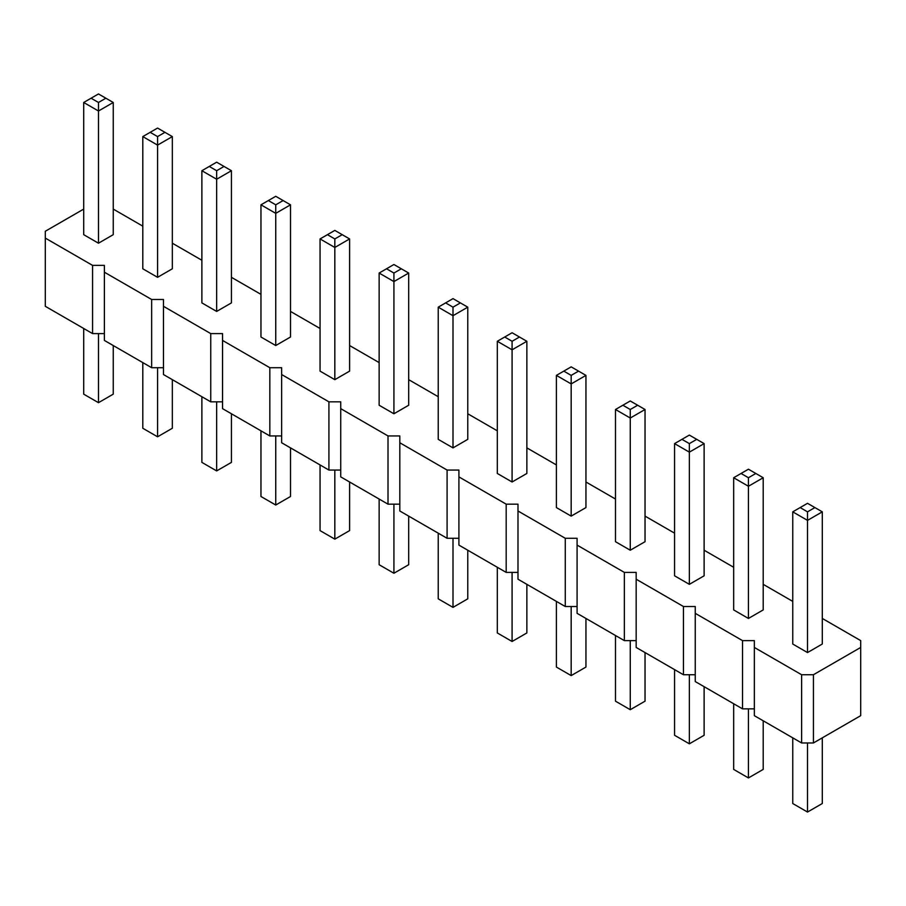 <?xml version="1.0" encoding="UTF-8"?>
<svg xmlns="http://www.w3.org/2000/svg" width="906" height="906" viewBox="0 0 906 906"><rect width="100%" height="100%" fill="white"/><g stroke="black" fill="none" stroke-linecap="round" stroke-linejoin="round"><path stroke-width="1.36" d="M83.703 209.093L45.3 231.256L45.3 306.307L92.571 333.601L92.571 265.379L104.383 265.379L104.383 272.196L151.653 299.49L163.476 299.49L163.476 306.307L210.747 333.601L222.559 333.601L222.559 340.43L269.829 367.711L281.653 367.711L281.653 374.54L328.912 401.834L340.735 401.834L340.735 408.651L388.006 435.945L399.818 435.945L399.818 442.762L447.088 470.055L458.912 470.055L458.912 476.884L506.182 504.166L517.994 504.166L517.994 510.995L565.265 538.289L577.088 538.289L577.088 545.106L624.347 572.399L636.171 572.399L636.171 579.217L683.441 606.51L695.253 606.51L695.253 613.328L742.524 640.621L754.347 640.621L754.347 647.45L801.617 674.732L813.429 674.732L860.7 647.45L860.7 640.621L822.297 618.447M163.476 367.711L151.653 367.711L104.383 340.43L104.383 272.196M754.347 647.45L754.347 715.672L801.617 742.965L813.429 742.965L860.7 715.672L860.7 647.45M695.253 613.328L695.253 681.561L742.524 708.854L754.347 708.854M636.171 579.217L636.171 647.45L683.441 674.744L695.253 674.744M577.088 545.106L577.088 613.339L624.347 640.621L636.171 640.621M517.994 510.995L517.994 579.217L565.265 606.51L577.088 606.51M458.912 476.884L458.912 545.106L506.182 572.399L517.994 572.399M399.818 442.762L399.818 510.995L447.088 538.289L458.912 538.289M340.735 408.651L340.735 476.884L388.006 504.166L399.818 504.166M281.653 374.54L281.653 442.762L328.912 470.055L340.735 470.055M222.559 340.43L222.559 408.651L269.829 435.945L281.653 435.945M163.476 306.307L163.476 374.54L210.747 401.834L222.559 401.834M92.571 333.601L104.383 333.601M151.653 367.711L151.653 299.49M792.75 601.391L763.203 584.336M733.667 567.281L704.121 550.225M674.574 533.17L645.038 516.114M615.491 499.047L585.944 481.992M556.397 464.937L526.862 447.881M497.315 430.826L467.768 413.77M438.232 396.715L408.685 379.659M379.138 362.604L349.603 345.537M320.056 328.482L290.509 311.426M260.962 294.371L231.426 277.315M201.879 260.26L172.333 243.204M142.797 226.149L113.25 209.093M45.3 238.085L92.571 265.379M231.426 170.713L231.426 302.898L216.647 311.426L201.879 302.898L201.879 170.713L216.647 179.241L231.426 170.713L216.647 162.185L201.879 170.713M290.509 204.824L290.509 337.009L275.741 345.537L260.962 337.009L260.962 204.824L275.741 213.352L290.509 204.824L275.741 196.296L260.962 204.824M349.603 238.935L349.603 371.132L334.824 379.659L320.056 371.132L320.056 238.935L334.824 247.463L349.603 238.935L334.824 230.407L320.056 238.935M408.685 273.046L408.685 405.242L393.917 413.77L379.138 405.242L379.138 273.046L393.917 281.573L408.685 273.046L393.917 264.518L379.138 273.046M645.038 409.501L645.038 541.697L630.259 550.225L615.491 541.697L615.491 409.501L630.259 418.028L645.038 409.501L630.259 400.973L615.491 409.501M585.944 375.39L585.944 507.587L571.176 516.114L556.397 507.587L556.397 375.39L571.176 383.918L585.944 375.39L571.176 366.862L556.397 375.39M526.862 341.279L526.862 473.464L512.083 481.992L497.315 473.464L497.315 341.279L512.083 349.807L526.862 341.279L512.083 332.751L497.315 341.279M467.768 307.168L467.768 439.353L453 447.881L438.232 439.353L438.232 307.168L453 315.696L467.768 307.168L453 298.629L438.232 307.168M172.333 136.591L172.333 268.788L157.565 277.315L142.797 268.788L142.797 136.591L157.565 145.119L172.333 136.591L157.565 128.063L142.797 136.591M763.203 477.734L763.203 609.919L748.435 618.447L733.667 609.919L733.667 477.734L748.435 486.262L763.203 477.734L748.435 469.206L733.667 477.734M704.121 443.612L704.121 575.808L689.353 584.336L674.574 575.808L674.574 443.612L689.353 452.151L704.121 443.612L689.353 435.084L674.574 443.612M822.297 511.845L822.297 644.03L807.518 652.569L792.75 644.03L792.75 511.845L807.518 520.372L822.297 511.845L807.518 503.317L792.75 511.845M113.25 102.48L113.25 234.677L98.482 243.204L83.703 234.677L83.703 102.48L98.482 111.008L113.25 102.48L98.482 93.952L83.703 102.48M813.429 742.965L813.429 674.732M801.617 742.965L801.617 674.732M742.524 708.854L742.524 640.621M683.441 674.744L683.441 606.51M624.347 640.621L624.347 572.399M565.265 606.51L565.265 538.289M506.182 572.399L506.182 504.166M447.088 538.289L447.088 470.055M388.006 504.166L388.006 435.945M328.912 470.055L328.912 401.834M269.829 435.945L269.829 367.711M210.747 401.834L210.747 333.601M201.879 396.715L201.879 462.388L216.647 470.916L231.426 462.388L231.426 413.77M216.647 470.916L216.647 401.834M290.509 447.881L290.509 496.499L275.741 505.027L260.962 496.499L260.962 430.826M275.741 505.027L275.741 435.945M320.056 464.937L320.056 530.61L334.824 539.138L349.603 530.61L349.603 481.992M334.824 539.138L334.824 470.055M379.138 499.059L379.138 564.721L393.917 573.249L408.685 564.721L408.685 516.114M393.917 573.249L393.917 504.166M615.491 635.514L615.491 701.176L630.259 709.704L630.259 640.621M630.259 709.704L645.038 701.176L645.038 652.569M585.944 618.447L585.944 667.065L571.176 675.593L556.397 667.065L556.397 601.391M571.176 675.593L571.176 606.51M497.315 567.281L497.315 632.954L512.083 641.482L512.083 572.399M512.083 641.482L526.862 632.954L526.862 584.336M438.232 533.17L438.232 598.832L453 607.371L467.768 598.832L467.768 550.225M453 607.371L453 538.289M142.797 362.604L142.797 428.266L157.565 436.794L172.333 428.266L172.333 379.659M157.565 436.794L157.565 367.711M733.667 703.736L733.667 769.409L748.435 777.937L763.203 769.409L763.203 720.791M748.435 777.937L748.435 708.854M704.121 686.68L704.121 735.287L689.353 743.815L674.574 735.287L674.574 669.625M689.353 743.815L689.353 674.744M792.75 737.846L792.75 803.52L807.518 812.048L822.297 803.52L822.297 737.846M807.518 812.048L807.518 742.965M83.703 328.482L83.703 394.155L98.482 402.683L113.25 394.155L113.25 345.548M98.482 402.683L98.482 333.601M216.647 311.426L216.647 170.713L224.042 166.444M275.741 345.537L275.741 204.824L283.125 200.554M334.824 379.659L334.824 238.935L342.208 234.677M393.917 413.77L393.917 273.046L401.301 268.788M630.259 550.225L630.259 409.501L637.643 405.242M571.176 516.114L571.176 375.39L578.56 371.12M512.083 481.992L512.083 341.279L519.478 337.009M453 447.881L453 307.168L460.384 302.898M157.565 277.315L157.565 136.591L164.949 132.333M748.435 618.447L748.435 477.734L755.819 473.464M689.353 584.336L689.353 443.612L696.737 439.353M807.518 652.569L807.518 511.845L814.913 507.575M98.482 243.204L98.482 102.48L105.866 98.222M209.263 166.444L216.647 170.713M268.357 200.554L275.741 204.824M327.44 234.677L334.824 238.935M386.522 268.788L393.917 273.046M622.875 405.242L630.259 409.501M563.792 371.12L571.176 375.39M504.699 337.009L512.083 341.279M445.616 302.898L453 307.168M150.181 132.333L157.565 136.591M741.051 473.464L748.435 477.734M681.958 439.353L689.353 443.612M800.134 507.575L807.518 511.845M91.087 98.222L98.482 102.48"/></g></svg>
